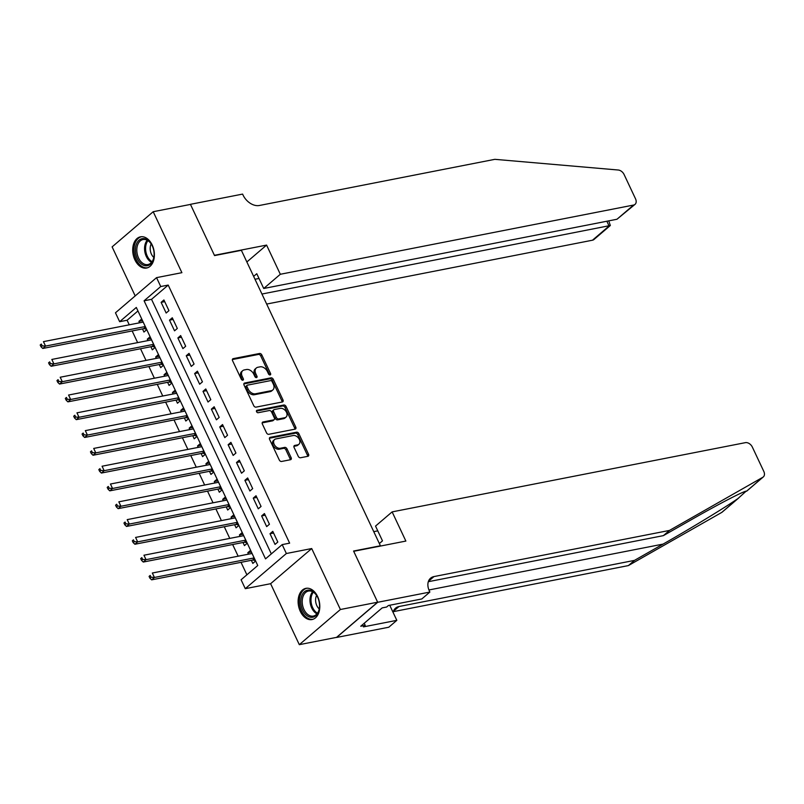 <?xml version="1.0" encoding="UTF-8"?>
<svg xmlns="http://www.w3.org/2000/svg" width="804" height="804" viewBox="0 0 804 804"><rect width="100%" height="100%" fill="white"/><g stroke="black" fill="none" stroke-linecap="round" stroke-linejoin="round"><path stroke-width="1.21" d="M270.104 374.935A1.397 0.975 49.4 0 0 270.556 373.518L261.823 354.956A2 1.397 49.4 0 0 259.541 353.489L233.2 358.654A2 1.397 49.4 0 0 232.728 358.885A2 1.397 49.4 0 0 232.557 360.684L241.3 379.247A1.397 0.975 49.4 0 0 243.341 378.845L242.215 376.443A6.402 4.462 49.4 0 1 242.728 370.664A6.402 4.462 49.4 0 1 244.265 369.94L246.456 369.508A6.402 4.462 49.4 0 1 253.773 374.182L254.898 376.584A1.397 0.975 49.4 0 0 256.948 376.182L255.823 373.78A6.402 4.462 49.4 0 1 256.335 368.001A6.402 4.462 49.4 0 1 257.873 367.267L260.064 366.845A6.402 4.462 49.4 0 1 267.38 371.518L268.506 373.92A1.397 0.975 49.4 0 0 270.104 374.935M269.581 374.895A1.397 0.975 49.4 0 0 269.451 374.463L260.707 355.901A2 1.397 49.4 0 0 258.426 354.443L232.366 359.549M242.366 380.232A1.397 0.975 49.4 0 0 242.235 379.8L241.099 377.398L242.215 376.443M255.973 377.568A1.397 0.975 49.4 0 0 255.843 377.136L254.707 374.734L255.823 373.78M317.62 596.538A15.899 10.603 -101.1 0 0 305.902 588.337A15.899 10.603 -101.1 0 0 300.304 611.362A15.899 10.603 -101.1 0 0 312.022 619.552A15.899 10.603 -101.1 0 0 317.62 596.538M152.207 245.019A15.899 10.603 -101.1 0 0 140.489 236.828A15.899 10.603 -101.1 0 0 134.891 259.843A15.899 10.603 -101.1 0 0 146.609 268.033A15.899 10.603 -101.1 0 0 152.207 245.019M298.244 456.29A2 1.397 49.4 0 0 300.525 457.747L307.912 456.3A2 1.397 49.4 0 0 308.394 456.079A2 1.397 49.4 0 0 308.555 454.27L298.857 433.657A2 1.397 49.4 0 0 296.575 432.2L270.234 437.356A2 1.397 49.4 0 0 269.762 437.587A2 1.397 49.4 0 0 269.591 439.386L279.3 460.009A2 1.397 49.4 0 0 281.581 461.466L290.505 459.717A2 1.397 49.4 0 0 290.988 459.486A2 1.397 49.4 0 0 291.148 457.687L286.998 448.863A2 1.397 49.4 0 0 284.706 447.396L280.284 448.27A5.357 3.729 49.4 0 1 274.646 445.215A5.357 3.729 49.4 0 1 274.606 439.527A5.357 3.729 49.4 0 1 275.883 438.924L293.219 435.527A5.357 3.729 49.4 0 1 298.857 438.572A5.357 3.729 49.4 0 1 298.907 444.26A5.357 3.729 49.4 0 1 297.621 444.873L294.736 445.436A2 1.397 49.4 0 0 294.254 445.667A2 1.397 49.4 0 0 294.093 447.466L298.244 456.29M282.184 544.609L286.365 553.514L245.28 588.669L241.089 579.774L257.752 565.514L136.308 307.45L119.655 321.7L115.464 312.796L156.549 277.641L160.74 286.536L144.087 300.796L265.521 558.87L282.184 544.609L289.631 543.152L168.197 285.078L160.74 286.536M156.549 277.641L181.895 272.677L153.202 211.713L190.468 204.417L214.547 255.582L241.381 250.325L380.403 545.775L353.579 551.031L377.649 602.196L340.393 609.502L311.711 548.549L286.365 553.514M282.345 401.97A2 1.397 49.4 0 0 282.827 401.749A2 1.397 49.4 0 0 282.988 399.94L273.29 379.327A2 1.397 49.4 0 0 271.008 377.86L244.667 383.026A2 1.397 49.4 0 0 244.195 383.247A2 1.397 49.4 0 0 244.034 385.056L253.732 405.678A2 1.397 49.4 0 0 256.014 407.136L282.345 401.97M286.073 406.492L295.772 427.105A2 1.397 49.4 0 1 295.611 428.914A2 1.397 49.4 0 1 295.128 429.135L268.797 434.301A2 1.397 49.4 0 1 266.516 432.843L262.365 424.02A2 1.397 49.4 0 1 262.526 422.211A2 1.397 49.4 0 1 262.998 421.979L273.682 419.889A2 1.397 49.4 0 0 274.164 419.668A2 1.397 49.4 0 0 274.325 417.859L271.571 412A2 1.397 49.4 0 0 269.28 410.542L258.164 412.723A1.397 0.975 49.4 0 1 257.019 410.281L283.792 405.025A2 1.397 49.4 0 1 286.073 406.492L284.968 407.437L294.666 428.06L295.772 427.105M377.649 602.196L336.564 637.361L299.309 644.667L340.393 609.502M153.202 211.713L112.118 246.878L135.193 295.912M248.476 554.167L247.803 552.73L251.371 552.036M251.361 560.298L252.828 563.413L255.602 561.041L250.577 550.358L247.803 552.73M240.105 536.379L239.431 534.931L242.989 534.238M242.989 542.499L244.456 545.614L247.23 543.243L242.205 532.56L239.431 534.931M231.733 518.58L231.049 517.143L234.617 516.439M234.617 524.7L236.074 527.816L238.858 525.444L233.833 514.761L231.049 517.143M223.351 500.781L222.678 499.344L226.246 498.641M226.236 506.902L227.703 510.017L230.477 507.646L225.452 496.962L222.678 499.344M214.98 482.983L214.306 481.546L217.864 480.842M217.864 489.103L219.331 492.219L222.105 489.847L217.08 479.164L214.306 481.546M206.608 465.184L205.924 463.747L209.492 463.044M209.482 471.305L210.949 474.42L213.733 472.048L208.708 461.365L205.924 463.747M198.226 447.386L197.553 445.949L201.121 445.245M201.111 453.506L202.578 456.622L205.352 454.25L200.327 443.567L197.553 445.949M189.855 429.587L189.181 428.15L192.739 427.447M192.739 435.708L194.206 438.823L196.98 436.451L191.955 425.768L189.181 428.15M181.483 411.789L180.799 410.352L184.367 409.648M184.357 417.909L185.824 421.025L188.598 418.653L183.573 407.97L180.799 410.352M173.101 393.99L172.428 392.553L175.996 391.849M175.986 400.111L177.453 403.226L180.227 400.854L175.202 390.171L172.428 392.553M164.73 376.192L164.056 374.754L167.614 374.051M167.614 382.312L169.081 385.428L171.855 383.056L166.83 372.373L164.056 374.754M156.358 358.393L155.674 356.956L159.242 356.252M159.232 364.524L160.7 367.629L163.473 365.257L158.448 354.574L155.674 356.956M147.976 340.594L147.303 339.157L150.871 338.454M150.861 346.725L152.328 349.83L155.102 347.459L150.077 336.786L147.303 339.157M168.94 310.656L163.915 299.972L161.132 302.354L166.157 313.027L168.94 310.656M177.312 328.454L172.287 317.771L169.513 320.153L174.538 330.826L177.312 328.454M185.684 346.253L180.659 335.569L177.885 337.951L182.91 348.624L185.684 346.253M194.065 364.051L189.04 353.368L186.257 355.75L191.282 366.423L194.065 364.051M202.437 381.85L197.412 371.167L194.638 373.548L199.663 384.222L202.437 381.85M210.809 399.648L205.784 388.965L203.01 391.347L208.035 402.02L210.809 399.648M219.19 417.447L214.165 406.764L211.382 409.146L216.407 419.819L219.19 417.447M227.562 435.245L222.537 424.562L219.763 426.944L224.788 437.617L227.562 435.245M235.934 453.044L230.909 442.361L228.135 444.743L233.16 455.416L235.934 453.044M244.315 470.842L239.29 460.159L236.507 462.541L241.532 473.214L244.315 470.842M252.687 488.641L247.662 477.958L244.888 480.33L249.913 491.013L252.687 488.641M261.059 506.44L256.034 495.756L253.26 498.128L258.285 508.811L261.059 506.44M269.44 524.238L264.416 513.555L261.632 515.927L266.667 526.61L269.44 524.238M168.197 285.078L151.534 299.329L271.33 553.896M270.013 533.725L275.038 544.409L277.812 542.037L272.787 531.354L270.013 533.725L273.581 533.032M137.956 310.947L127.102 320.243L129.263 324.826M132.147 330.946L137.635 342.625M140.519 348.745L146.016 360.423M148.901 366.544L154.388 378.222M157.272 384.342L162.76 396.01M165.644 402.141L171.141 413.809M174.026 419.939L179.513 431.607M182.397 437.738L187.885 449.406M190.769 455.536L196.266 467.204M199.151 473.335L204.638 485.003M207.522 491.133L213.02 502.801M215.894 508.932L221.391 520.6M224.276 526.731L229.763 538.399M232.647 544.529L238.145 556.197M241.019 562.328L246.898 574.81M142.489 328.926L143.946 332.042L146.73 329.66L141.705 318.987L138.921 321.359L139.605 322.796M311.711 548.549L270.616 583.704L299.309 644.667M270.616 583.704L245.28 588.669M127.102 320.243L119.655 321.7M151.534 299.329L144.087 300.796M138.921 321.359L142.489 320.655M161.132 302.354L164.699 301.651M169.513 320.153L173.071 319.449M177.885 337.951L181.453 337.248M186.257 355.75L189.824 355.046M194.638 373.548L198.196 372.845M203.01 391.347L206.578 390.643M211.382 409.146L214.949 408.442M219.763 426.944L223.321 426.241M228.135 444.743L231.703 444.039M236.507 462.541L240.074 461.838M244.888 480.33L248.456 479.636M253.26 498.128L256.828 497.435M261.632 515.927L265.199 515.233M256.335 368.001L255.23 368.946A6.402 4.462 49.4 0 0 254.707 374.734M242.728 370.664L241.622 371.619A6.402 4.462 49.4 0 0 241.099 377.398M282.073 402.03A2 1.397 49.4 0 0 281.882 400.884L272.184 380.272A2 1.397 49.4 0 0 269.893 378.815L243.833 383.92M272.144 381.649A1.397 0.975 49.4 0 0 270.546 380.624L247.431 385.156A1.397 0.975 49.4 0 0 246.979 386.583L248.175 389.116A6.402 4.462 49.4 0 0 255.481 393.789L271.29 390.684A6.402 4.462 49.4 0 0 272.817 389.96A6.402 4.462 49.4 0 0 273.34 384.181L272.144 381.649M246.315 386.101A1.397 0.975 49.4 0 0 245.873 387.528L246.979 386.583M272.817 389.96L271.712 390.915A6.402 4.462 49.4 0 1 270.174 391.638L254.376 394.734A6.402 4.462 49.4 0 1 247.059 390.061L245.873 387.528M294.857 429.195A2 1.397 49.4 0 0 294.666 428.06M262.164 422.884L272.576 420.844A2 1.397 49.4 0 0 273.048 420.613L274.164 419.668M256.416 411.125L282.676 405.98L283.792 405.025M284.767 417.718A5.357 3.729 49.4 0 0 286.043 417.115A5.357 3.729 49.4 0 0 286.003 411.417A5.357 3.729 49.4 0 0 280.365 408.372L274.254 409.568A2 1.397 49.4 0 0 273.782 409.799A2 1.397 49.4 0 0 273.621 411.598L276.375 417.457A2 1.397 49.4 0 0 278.656 418.914L284.767 417.718L283.651 418.673A5.357 3.729 49.4 0 0 284.938 418.06L286.043 417.115M273.782 409.799L272.667 410.743A2 1.397 49.4 0 0 272.506 412.552L273.621 411.598M283.651 418.673L277.551 419.869A2 1.397 49.4 0 1 275.259 418.402L272.506 412.552M284.968 407.437A2 1.397 49.4 0 0 282.676 405.98M298.907 444.26L297.792 445.215A5.357 3.729 49.4 0 1 296.515 445.818L293.892 446.331M274.606 439.527L273.491 440.481A5.357 3.729 49.4 0 0 273.541 446.17A5.357 3.729 49.4 0 0 279.179 449.215L280.284 448.27M290.234 459.767A2 1.397 49.4 0 0 290.033 458.632L285.882 449.808A2 1.397 49.4 0 0 283.601 448.351L279.179 449.215M307.641 456.36A2 1.397 49.4 0 0 307.45 455.225L297.741 434.602A2 1.397 49.4 0 0 295.46 433.145L269.4 438.25M143.172 322.092L43.456 341.64L45.547 346.092L42.773 348.464L143.675 328.685A2.04 1.417 -130.6 0 1 144.298 328.705L146.519 329.228M42.15 345.851L41.305 344.072L40.2 345.016L41.034 346.795L42.15 345.851L45.547 346.092L145.263 326.545M40.2 345.016L41.305 344.072M42.773 348.464L41.034 346.795M141.082 263.762A13.758 9.176 78.9 0 1 136.097 244.999A13.758 9.176 78.9 0 1 148.408 240.637A13.758 9.176 78.9 0 1 151.624 244.607A13.758 9.176 78.9 0 1 153.986 256.637A13.758 9.176 78.9 0 1 141.082 263.762M151.745 244.818A12.743 8.502 -101.1 0 0 148.881 241.351A12.743 8.502 -101.1 0 0 143.042 239.552A12.743 8.502 -101.1 0 0 136.811 249.381A12.743 8.502 -101.1 0 0 142.097 262.757A12.743 8.502 -101.1 0 0 147.936 264.556A12.743 8.502 -101.1 0 0 154.016 256.396M151.182 243.913A9.075 6.05 -101.1 0 0 153.825 257.441M141.685 236.698A15.799 10.542 -101.1 0 0 133.977 248.898A15.799 10.542 -101.1 0 0 140.539 265.471A15.799 10.542 -101.1 0 0 147.765 267.712M306.485 615.271A13.758 9.176 78.9 0 1 301.51 596.518A13.758 9.176 78.9 0 1 313.821 592.146A13.758 9.176 78.9 0 1 317.037 596.116A13.758 9.176 78.9 0 1 319.399 608.146A13.758 9.176 78.9 0 1 306.485 615.271M317.158 596.327A12.743 8.502 -101.1 0 0 314.294 592.86A12.743 8.502 -101.1 0 0 308.445 591.061A12.743 8.502 -101.1 0 0 302.224 600.9A12.743 8.502 -101.1 0 0 307.51 614.276A12.743 8.502 -101.1 0 0 313.349 616.075A12.743 8.502 -101.1 0 0 319.429 607.904M316.585 595.432A9.075 6.05 -101.1 0 0 319.238 608.95M307.098 588.206A15.799 10.542 -101.1 0 0 299.389 600.417A15.799 10.542 -101.1 0 0 305.942 616.99A15.799 10.542 -101.1 0 0 313.178 619.221M266.667 304.063L592.488 240.205L609.09 226.004L606.849 221.241M261.943 294.033L610.326 225.502L593.955 239.512A6.12 4.261 -130.6 0 1 592.488 240.205M266.586 245.089L280.325 274.275L633.572 205.05A6.12 4.261 49.4 0 0 635.039 204.357A6.12 4.261 49.4 0 0 635.532 198.829L624.105 174.538A6.12 4.261 49.4 0 0 618.266 170.016L494.852 159.333L259.35 205.492A14.271 9.949 -130.6 0 1 243.059 195.081L242.597 194.096L190.427 204.327L214.417 255.31L266.586 245.089L246.858 261.973M280.325 274.275L263.722 288.485L256.767 273.712L253.642 276.395M263.722 288.485L616.969 219.251L633.572 205.05M254.999 279.259L259.009 278.475M635.039 204.357L616.969 219.251M608.759 220.859L610.326 225.502M738.755 497.947L722.223 512.088A6.12 4.261 -130.6 0 1 721.751 512.419L628.386 565.584L634.467 560.388L663.099 544.087C690.164 528.751 725.53 507.234 738.002 498.52L746.102 491.214M663.39 535.635L669.471 530.429L762.835 477.264L746.594 491.164C745.449 490.189 719.68 503.495 692.023 519.324L663.39 535.635L428.301 581.704M379.357 543.544L382.483 540.861L375.528 526.087L392.131 511.887L745.388 442.652A6.12 4.261 49.4 0 1 752.363 447.114L763.8 471.405A6.12 4.261 49.4 0 1 763.308 476.933A6.12 4.261 49.4 0 1 762.835 477.264M669.471 530.429L433.969 576.579A14.271 9.949 49.4 0 0 430.562 578.197A14.271 9.949 49.4 0 0 429.406 591.091L429.859 592.066L421.809 598.96L388.422 605.502L386.654 607.02L382.181 607.894L360.745 626.236L365.217 625.361L363.438 626.879L396.824 620.336L388.774 627.231L336.615 637.451L377.699 602.286L353.7 551.303L405.869 541.072L392.131 511.887M628.386 565.584L393.297 611.663M393.096 612.417A14.271 9.949 49.4 0 1 395.548 608.156A14.271 9.949 49.4 0 1 398.965 606.538L634.467 560.388M429.859 592.066L377.699 602.286M373.759 531.645L377.769 530.851M396.824 620.336L389.729 605.241M365.217 625.361L364.232 623.261M151.544 339.891L51.828 359.438L53.918 363.89L51.144 366.262L152.056 346.484A2.04 1.417 -130.6 0 1 152.67 346.504L154.901 347.026M50.521 363.649L49.687 361.87L48.572 362.815L49.416 364.594L50.521 363.649L53.918 363.89L153.634 344.343M48.572 362.815L49.687 361.87M51.144 366.262L49.416 364.594M159.916 357.69L60.199 377.237L62.3 381.689L59.516 384.061L160.428 364.282A2.04 1.417 -130.6 0 1 161.041 364.302L163.272 364.825M58.903 381.448L58.059 379.669L56.953 380.614L57.787 382.392L58.903 381.448L62.3 381.689L162.016 362.142M56.953 380.614L58.059 379.669M59.516 384.061L57.787 382.392M168.297 375.488L68.581 395.035L70.672 399.487L67.898 401.859L168.8 382.081A2.04 1.417 -130.6 0 1 169.423 382.101L171.644 382.624M67.275 399.246L66.441 397.457L65.325 398.412L66.159 400.191L67.275 399.246L70.672 399.487L170.388 379.94M65.325 398.412L66.441 397.457M67.898 401.859L66.159 400.191M176.669 393.287L76.953 412.834L79.043 417.286L76.269 419.658L177.181 399.879A2.04 1.417 -130.6 0 1 177.795 399.9L180.026 400.422M75.646 417.045L74.812 415.256L73.697 416.211L74.541 417.99L75.646 417.045L79.043 417.286L178.759 397.739M73.697 416.211L74.812 415.256M76.269 419.658L74.541 417.99M185.041 411.085L85.325 430.632L87.425 435.085L84.651 437.456L185.553 417.678A2.04 1.417 -130.6 0 1 186.166 417.698L188.397 418.221M84.028 434.833L83.184 433.054L82.078 434.009L82.912 435.788L84.028 434.833L87.425 435.085L187.141 415.537M82.078 434.009L83.184 433.054M84.651 437.456L82.912 435.788M193.422 428.884L93.706 448.431L95.797 452.883L93.023 455.255L193.925 435.477A2.04 1.417 -130.6 0 1 194.548 435.497L196.769 436.009M92.4 452.632L91.566 450.853L90.45 451.808L91.284 453.587L92.4 452.632L95.797 452.883L195.513 433.336M90.45 451.808L91.566 450.853M93.023 455.255L91.284 453.587M201.794 446.682L102.078 466.23L104.168 470.682L101.394 473.053L202.306 453.275A2.04 1.417 -130.6 0 1 202.92 453.295L205.151 453.808M100.771 470.43L99.937 468.652L98.822 469.606L99.666 471.385L100.771 470.43L104.168 470.682L203.884 451.134M98.822 469.606L99.937 468.652M101.394 473.053L99.666 471.385M210.166 464.481L110.45 484.028L112.55 488.47L109.776 490.852L210.678 471.074A2.04 1.417 -130.6 0 1 211.301 471.094L213.522 471.606M109.153 488.229L108.309 486.45L107.203 487.405L108.037 489.184L109.153 488.229L112.55 488.47L212.266 468.933M107.203 487.405L108.309 486.45M109.776 490.852L108.037 489.184M218.547 482.279L118.831 501.827L120.922 506.269L118.148 508.651L219.05 488.872A2.04 1.417 -130.6 0 1 219.673 488.892L221.894 489.405M117.525 506.028L116.691 504.249L115.575 505.203L116.409 506.982L117.525 506.028L120.922 506.269L220.638 486.732M115.575 505.203L116.691 504.249M118.148 508.651L116.409 506.982M226.919 500.078L127.203 519.625L129.303 524.067L126.519 526.449L227.431 506.671A2.04 1.417 -130.6 0 1 228.045 506.691L230.276 507.203M125.896 523.826L125.062 522.047L123.957 523.002L124.791 524.781L125.896 523.826L129.303 524.067L229.009 504.53M123.957 523.002L125.062 522.047M126.519 526.449L124.791 524.781M235.291 517.876L135.585 537.424L137.675 541.866L134.901 544.248L235.803 524.469A2.04 1.417 -130.6 0 1 236.426 524.489L238.647 525.002M134.278 541.625L133.434 539.846L132.328 540.801L133.162 542.579L134.278 541.625L137.675 541.866L237.391 522.329M132.328 540.801L133.434 539.846M134.901 544.248L133.162 542.579M243.672 535.675L143.956 555.222L146.047 559.664L143.273 562.046L244.185 542.268A2.04 1.417 -130.6 0 1 244.798 542.288L247.029 542.8M142.65 559.423L141.816 557.644L140.7 558.599L141.544 560.378L142.65 559.423L146.047 559.664L245.763 540.127M140.7 558.599L141.816 557.644M143.273 562.046L141.544 560.378M252.044 553.474L152.328 573.021L154.428 577.463L151.644 579.845L252.556 560.066A2.04 1.417 -130.6 0 1 253.17 560.086L255.401 560.599M151.021 577.222L150.187 575.443L149.082 576.398L149.916 578.176L151.021 577.222L154.428 577.463L254.134 557.926M149.082 576.398L150.187 575.443M151.644 579.845L149.916 578.176M269.451 374.463L270.556 373.518M242.235 379.8L243.341 378.845M255.843 377.136L256.948 376.182M232.426 359.318L233.2 358.654M258.426 354.443L259.541 353.489M260.707 355.901L261.823 354.956M243.893 383.689L244.667 383.026M269.893 378.815L271.008 377.86M272.184 380.272L273.29 379.327M281.882 400.884L282.988 399.94M247.059 390.061L248.175 389.116M254.376 394.734L255.481 393.789M270.174 391.638L271.29 390.684M262.225 422.653L262.998 421.979M272.576 420.844L273.682 419.889M256.466 410.743L257.019 410.281M275.259 418.402L276.375 417.457M277.551 419.869L278.656 418.914M293.952 446.099L294.736 445.436M296.515 445.818L297.621 444.873M283.601 448.351L284.706 447.396M285.882 449.808L286.998 448.863M290.033 458.632L291.148 457.687M269.461 438.019L270.234 437.356M295.46 433.145L296.575 432.2M297.741 434.602L298.857 433.657M307.45 455.225L308.555 454.27M143.675 328.685L145.524 327.107M144.298 328.705L145.705 327.499M151.544 262.355A12.743 8.502 78.9 0 1 149.866 261.24A12.743 8.502 78.9 0 1 147.202 240.225M147.946 240.657A12.321 8.221 -101.1 0 0 150.71 260.737A12.321 8.221 -101.1 0 0 152.067 261.682M316.947 613.874A12.743 8.502 78.9 0 1 315.268 612.749A12.743 8.502 78.9 0 1 312.615 591.744M313.349 592.166A12.321 8.221 -101.1 0 0 316.123 612.256A12.321 8.221 -101.1 0 0 317.469 613.191M663.099 544.087L428.924 589.975M428.431 581.322L433.969 576.579M398.965 606.538L393.427 611.281M721.751 512.419L738.002 498.52M152.056 346.484L153.896 344.906M152.67 346.504L154.087 345.298M160.428 364.282L162.277 362.704M161.041 364.302L162.458 363.096M168.8 382.081L170.649 380.503M169.423 382.101L170.83 380.895M177.181 399.879L179.031 398.302M177.795 399.9L179.212 398.694M185.553 417.678L187.402 416.1M186.166 417.698L187.583 416.492M193.925 435.477L195.774 433.899M194.548 435.497L195.965 434.291M202.306 453.275L204.156 451.697M202.92 453.295L204.337 452.089M210.678 471.074L212.527 469.496M211.301 471.094L212.708 469.888M219.05 488.872L220.899 487.294M219.673 488.892L221.09 487.686M227.431 506.671L229.281 505.093M228.045 506.691L229.462 505.475M235.803 524.469L237.652 522.891M236.426 524.489L237.833 523.273M244.185 542.268L246.024 540.69M244.798 542.288L246.215 541.072M252.556 560.066L254.406 558.489M253.17 560.086L254.587 558.87M245.984 386.262L247.099 385.317M746.625 491.214L763.308 476.933"/></g></svg>
